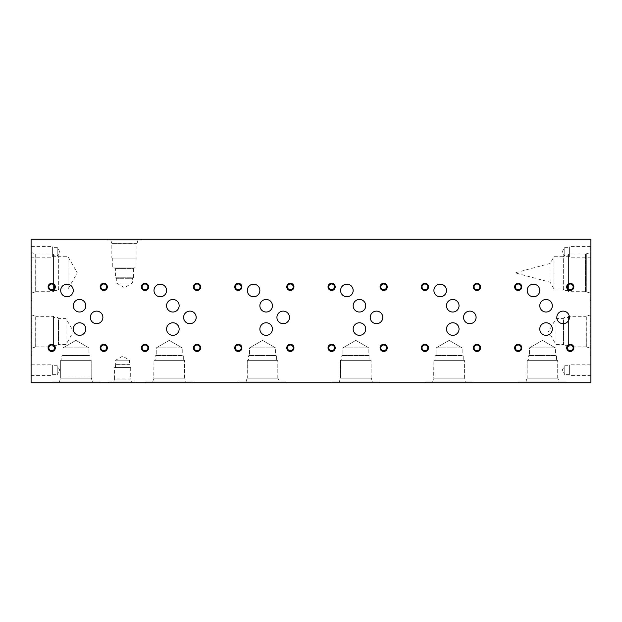 <?xml version="1.0" encoding="UTF-8"?>
<svg xmlns="http://www.w3.org/2000/svg" width="622" height="622" viewBox="0 0 622 622"><rect width="100%" height="100%" fill="white"/><g stroke="black" fill="none" stroke-linecap="round" stroke-linejoin="round"><path stroke-width="0.47" stroke-dasharray="3.11 2.33" d="M571.548 382.771L573.764 382.771L571.548 382.724M569.666 382.771L575.684 382.771L569.666 382.724M31.1 382.771L590.9 382.771L590.9 239.229L31.1 239.229L31.1 382.771M477.331 382.771L482.384 382.771L477.331 382.724M480.666 382.771L477.144 382.724L480.666 382.771M290.731 382.771L295.784 382.771L290.731 382.724M294.066 382.771L290.544 382.724L294.066 382.771M183.731 382.771L188.769 382.724L183.731 382.724M173.546 382.771L176.842 382.771L173.546 382.724M160.748 382.771L156.068 382.724L160.748 382.771M151.714 382.771L155.554 382.771L151.714 382.724M149.677 382.771L146.481 382.771L149.677 382.771M162 382.771L167.808 382.724L162 382.724M170.257 382.771L166.354 382.724L170.257 382.771M179.641 382.771L177.651 382.771L179.641 382.724M187.828 382.771L185.838 382.771L187.828 382.724M197.431 382.771L202.484 382.771L197.431 382.724M200.766 382.771L197.244 382.724L200.766 382.771M99.699 382.771L52.186 382.771L99.699 382.771L52.186 382.771L99.699 382.771L99.699 381.877L52.186 381.877L99.699 381.877L52.186 381.877L99.699 381.877L99.699 382.771M192.999 382.771L145.486 382.771L192.999 382.771L145.486 382.771L192.999 382.771L192.999 381.877L145.486 381.877L192.999 381.877L145.486 381.877L192.999 381.877L192.999 382.771M136.762 382.771L108.485 382.771L136.762 382.771L136.762 381.877L108.485 381.877L136.762 381.877M286.299 382.771L238.786 382.771L286.299 382.771L238.786 382.771L286.299 382.771L286.299 381.877L238.786 381.877L286.299 381.877L238.786 381.877L286.299 381.877L286.299 382.771M379.599 382.771L332.086 382.771L379.599 382.771L332.086 382.771L379.599 382.771L379.599 381.877L332.086 381.877L379.599 381.877L332.086 381.877L379.599 381.877L379.599 382.771M472.899 382.771L425.386 382.771L472.899 382.771L425.386 382.771L472.899 382.771L472.899 381.877L425.386 381.877L472.899 381.877L425.386 381.877L472.899 381.877L472.899 382.771M566.199 382.771L518.686 382.771L566.199 382.771L518.686 382.771L566.199 382.771L566.199 381.877L518.686 381.877L566.199 381.877L518.686 381.877L566.199 381.877L566.199 382.771M107.466 382.771L103.944 382.724L107.466 382.771M104.131 382.771L109.184 382.771L104.131 382.724M120.505 382.771L115.762 382.771L120.505 382.771M122.954 382.771L128 382.771L122.954 382.724M195.479 382.771L192.066 382.771L195.479 382.771M188.279 382.771L185.061 382.771L188.279 382.724M167.808 382.771L163.85 382.771L167.808 382.771M148.324 382.771L146.341 382.771L148.324 382.724M153.774 382.771L150.578 382.771L153.774 382.724M156.161 382.771L158.905 382.771L156.161 382.724M162.35 382.771L159.66 382.771L162.35 382.724M179.844 382.771L176.905 382.771L179.844 382.724M183.218 382.771L181.041 382.771L183.218 382.724M190.993 382.771L188.87 382.771L190.993 382.724M387.366 382.771L383.844 382.724L387.366 382.771M384.031 382.771L389.084 382.771L384.031 382.724M573.966 382.771L570.444 382.724L573.966 382.771M573.974 382.771L571.393 382.771L573.974 382.724M573.795 382.771L571.393 382.771L573.795 382.724M478.248 382.771L480.464 382.771L478.248 382.724M480.674 382.771L478.093 382.771L480.674 382.724M480.495 382.771L478.093 382.771L480.495 382.724M384.948 382.771L387.164 382.771L384.948 382.724M387.374 382.771L384.793 382.771L387.374 382.724M387.195 382.771L384.793 382.771L387.195 382.724M291.648 382.771L293.864 382.771L291.648 382.724M294.074 382.771L291.493 382.771L294.074 382.724M293.895 382.771L291.493 382.771L293.895 382.724M590.9 348.406L590.853 351.539L590.853 348.406M590.9 347.006L590.9 351.539L590.853 347.006M590.9 245.084L590.9 300.605L590.9 245.084L590.014 245.084L590.014 300.605L590.014 245.084M590.9 331.58L590.9 355.341L590.9 331.58M590.9 246.421L590.9 257.189L590.9 246.421L569.371 246.421L569.371 257.189L569.371 246.421M590.9 364.811L590.9 375.579L590.9 364.811L569.371 364.811L569.371 375.579L569.371 364.811M590.9 255.712L590.853 259.071L590.9 255.712M31.1 348.934L31.147 345.801L31.147 348.934M31.1 350.341L31.1 345.801L31.147 350.341M31.1 272.848L31.1 245.084L31.1 272.848M31.1 331.58L31.1 355.341L31.1 331.58M31.1 364.811L31.1 375.579L31.1 364.811L52.629 364.811L52.629 375.579L52.629 364.811M31.1 246.421L31.1 257.189L31.1 246.421L52.629 246.421L52.629 257.189L52.629 246.421M31.1 255.144L31.147 251.786L31.1 255.144M183.288 382.724L182.464 382.724L183.288 382.724M178.032 382.771L180.932 382.724L178.032 382.724M176.905 382.724L177.503 382.724L176.905 382.771M176.29 382.771L174.549 382.724L176.29 382.724M172.807 382.724L174.549 382.724L172.807 382.771M171.299 382.771L169.643 382.771L171.299 382.724M160.585 382.724L162.878 382.724L160.585 382.724M160.297 382.724L161.098 382.724L160.297 382.771M158.905 382.771L157.164 382.724L158.905 382.724M155.414 382.724L157.164 382.724L155.414 382.771M153.362 382.771L151.301 382.771L153.362 382.724M149.381 382.771L148.184 382.724L149.381 382.771M148.215 382.771L147.748 382.724L148.215 382.771M149.264 382.771L146.582 382.724L149.264 382.724M146.341 382.771L147.639 382.724L146.341 382.771M192.828 382.724L193.325 382.724L192.828 382.771M192.066 382.724L192.75 382.724L192.066 382.771M181.748 382.771L183.039 382.724L181.748 382.771M176.601 382.771L175.404 382.724L176.601 382.771M175.427 382.771L174.969 382.724L175.427 382.771M174.969 382.771L173.802 382.724L174.969 382.724M173.561 382.771L174.86 382.724L173.561 382.771M152.413 382.771L154.093 382.771L152.413 382.724M146.481 382.771L147.725 382.724L146.481 382.771M162.692 382.771L164.379 382.771L162.692 382.724M188.878 382.771L187.681 382.724L188.878 382.771M187.712 382.771L187.253 382.724L187.712 382.771M187.253 382.771L186.087 382.724L187.253 382.771M185.838 382.771L187.136 382.724L185.838 382.771M123.864 382.771L126.079 382.771L123.864 382.724M116.703 382.724L119.183 382.724L116.703 382.724M198.348 382.771L200.564 382.771L198.348 382.724M200.774 382.771L198.193 382.771L200.774 382.724M200.595 382.771L198.193 382.771L200.595 382.724M105.048 382.771L107.264 382.771L105.048 382.724M107.474 382.771L104.893 382.771L107.474 382.724M107.295 382.771L104.893 382.771L107.295 382.724M518.686 382.771L518.686 381.877L518.686 382.771M558.937 381.877L525.948 381.877L558.937 381.877L525.948 381.877L526.943 378.184L557.942 378.184L526.943 378.184L557.942 378.176L526.943 378.176L557.701 377.935L527.184 377.935L557.701 377.935L527.184 377.935L527.184 360.348L557.701 360.348L527.184 360.348L557.701 360.348L527.184 360.348L526.943 378.176L557.942 378.184L526.943 378.176L557.942 378.176L526.943 378.176L525.948 381.877L558.937 381.877L557.942 378.176L558.937 381.877M425.386 382.771L425.386 381.877L425.386 382.771M465.637 381.877L432.648 381.877L465.637 381.877L432.648 381.877L433.643 378.184L464.642 378.184L433.643 378.184L464.642 378.176L433.643 378.176L464.401 377.935L433.884 377.935L464.401 377.935L433.884 377.935L433.884 360.348L464.401 360.348L433.884 360.348L464.401 360.348L433.884 360.348L433.643 378.176L464.642 378.184L433.643 378.176L464.642 378.176L433.643 378.176L432.648 381.877L465.637 381.877L464.642 378.176L465.637 381.877M107.357 239.229L141.443 239.229L107.357 239.229L107.357 240.123L141.443 240.123L107.357 240.123M137.96 240.123L110.84 240.123L137.96 240.123L137.135 243.202L111.665 243.202L137.135 243.202L111.665 243.21L137.135 243.21L111.836 243.381L136.964 243.381L136.964 258.068L111.836 258.068L136.964 258.068M110.84 240.123L111.836 243.381L111.836 258.068M136.055 258.068L112.745 258.068L136.055 258.068L136.055 267.032L112.745 267.032L136.055 267.032L133.388 268.572L115.412 268.572L133.388 268.572L133.388 277.785L115.412 277.785L133.388 277.785L132.478 278.306L116.322 278.306L132.478 278.306L132.478 282.971L116.322 282.971L132.478 282.971L124.4 287.636L116.322 282.971L116.322 278.306L115.412 277.785L115.412 268.572L112.745 267.032L112.745 258.068M332.086 382.771L332.086 381.877L332.086 382.771M372.337 381.877L339.348 381.877L372.337 381.877L339.348 381.877L340.343 378.184L371.342 378.184L340.343 378.184L371.342 378.176L340.343 378.176L371.101 377.935L340.584 377.935L371.101 377.935L340.584 377.935L340.584 360.348L371.101 360.348L340.584 360.348L371.101 360.348L340.584 360.348L340.343 378.176L371.342 378.184L340.343 378.176L371.342 378.176L340.343 378.176L339.348 381.877L372.337 381.877L371.342 378.176L372.337 381.877M238.786 382.771L238.786 381.877L238.786 382.771M279.037 381.877L246.048 381.877L279.037 381.877L246.048 381.877L247.043 378.184L278.042 378.184L247.043 378.184L278.042 378.176L247.043 378.176L277.801 377.935L247.284 377.935L277.801 377.935L247.284 377.935L247.284 360.348L277.801 360.348L247.284 360.348L277.801 360.348L247.284 360.348L247.043 378.176L278.042 378.184L247.043 378.176L278.042 378.176L247.043 378.176L246.048 381.877L279.037 381.877L278.042 378.176L279.037 381.877M569.371 374.677L564.776 374.677L564.776 365.72L564.776 374.677L562.195 370.199L564.776 365.72L569.371 365.72L569.371 374.677L569.371 365.72M590.9 375.579L569.371 375.579M569.371 256.28L564.776 256.28L564.776 247.323L564.776 256.28L562.195 251.801L564.776 247.323L569.371 247.323L569.371 256.28L569.371 247.323M590.9 257.189L569.371 257.189M556.021 344.588L556.021 318.581L556.021 344.588L548.518 331.58L556.021 318.581L563.532 318.581L563.532 344.588L556.021 344.588M568.477 345.661L564.014 345.661L563.532 344.588L563.532 318.581L564.014 317.5L564.014 345.661L564.014 317.5L568.477 317.5L568.477 345.661L568.477 317.5M568.477 316.326L568.477 346.843L568.477 316.326L586.064 316.326L586.064 346.843L568.477 346.843M590.014 348.079L586.064 346.843L586.064 316.326L586.313 347.084L586.305 316.085L590.014 315.09L590.014 355.341L590.014 315.09M554 288.997L554 256.699L554 288.997L550.089 282.217L550.089 263.471L550.089 282.217L515.109 272.848L550.089 263.471L554 256.699L563.322 256.699L563.322 288.997L554 288.997M568.477 290.521L563.998 290.521L563.322 288.997L563.322 256.699L563.998 255.175L563.998 290.521L563.998 255.175L568.477 255.175L568.477 290.521L568.477 255.175M568.477 254.001L568.477 291.695L568.477 254.001L585.45 254.001L585.45 291.695L568.477 291.695M585.45 291.695L585.45 254.001L586.289 253.776L586.289 291.92L585.45 291.695M586.289 291.92L586.305 253.768L586.289 291.92M586.305 291.92L586.305 253.768L589.998 252.781L590.014 292.915L586.305 291.92M590.014 292.915L590.014 252.781M590.9 300.605L590.014 300.605M52.629 256.28L57.224 256.28L57.224 247.323L57.224 256.28L59.813 251.801L57.224 247.323L52.629 247.323L52.629 256.28L52.629 247.323M31.1 257.189L52.629 257.189M52.629 374.677L57.224 374.677L57.224 365.72L57.224 374.677L59.813 370.199L57.224 365.72L52.629 365.72L52.629 374.677L52.629 365.72M31.1 375.579L52.629 375.579M65.986 344.588L65.986 318.581L65.986 344.588L73.497 331.58L65.986 318.581L58.476 318.581L58.476 344.588L65.986 344.588M53.523 345.661L58.001 345.661L58.476 344.588L58.476 318.581L58.001 317.5L58.001 345.661L58.001 317.5L53.523 317.5L53.523 345.661L53.523 317.5M53.523 316.334L53.523 346.835L53.523 316.334L35.944 316.334L35.944 346.835L53.523 346.835M31.986 348.079L35.944 346.835L35.944 316.334L35.687 347.084L35.695 316.085L31.986 315.09L31.986 355.341L31.986 315.09M68 288.997L68 256.699L68 288.997L77.322 272.848L68 256.699L58.678 256.699L58.678 288.997L68 288.997M53.523 290.521L58.001 290.521L58.678 288.997L58.678 256.699L58.001 255.175L58.001 290.521L58.001 255.175L53.523 255.175L53.523 290.521L53.523 255.175M53.523 254.009L53.523 291.687L53.523 254.009L35.928 254.009L35.928 291.687L53.523 291.687M31.986 292.915L35.928 291.687L35.928 254.009L35.687 291.92L35.695 253.768L31.986 252.781L31.986 300.605L31.986 252.781M115.676 360.2L129.57 360.2L115.676 360.2L122.62 356.196L129.57 360.2L129.57 364.212L115.676 364.212L115.676 360.2M115.327 367.524L115.676 364.212L129.57 364.212L115.327 364.368L129.912 364.368L129.912 367.524L115.327 367.524L129.912 367.524M130.69 367.524L114.557 367.524L130.69 367.524L130.69 378.891L114.557 378.891L114.557 367.524M113.81 381.877L114.557 378.891L130.69 378.891L114.409 379.047L130.83 379.039L131.436 381.877L113.81 381.877L131.436 381.877M108.485 382.771L108.485 381.877M145.486 382.771L145.486 381.877L145.486 382.771M185.737 381.877L152.748 381.877L185.737 381.877L152.748 381.877L153.743 378.184L184.742 378.184L153.743 378.184L184.742 378.176L153.743 378.176L184.501 377.935L153.984 377.935L184.501 377.935L153.984 377.935L153.984 360.348L184.501 360.348L153.984 360.348L184.501 360.348L153.984 360.348L153.743 378.176L184.742 378.184L153.743 378.176L184.742 378.176L153.743 378.176L152.748 381.877L185.737 381.877L184.742 378.176L185.737 381.877M529.439 347.892L555.446 347.892L529.439 347.892L542.438 340.382L555.446 347.892L529.439 347.892L555.446 347.892L555.446 355.403L529.439 355.403L529.439 347.892L542.438 340.382L555.446 347.892L555.446 355.403L529.439 355.403L555.446 355.403L556.519 355.877L528.358 355.877L556.519 355.877L528.358 355.877L529.439 355.403L529.439 347.892M436.139 347.892L462.146 347.892L436.139 347.892L449.138 340.382L462.146 347.892L436.139 347.892L462.146 347.892L462.146 355.403L436.139 355.403L436.139 347.892L449.138 340.382L462.146 347.892L462.146 355.403L436.139 355.403L462.146 355.403L463.219 355.877L435.058 355.877L463.219 355.877L435.058 355.877L436.139 355.403L436.139 347.892M342.839 347.892L368.846 347.892L342.839 347.892L355.838 340.382L368.846 347.892L342.839 347.892L368.846 347.892L368.846 355.403L342.839 355.403L342.839 347.892L355.838 340.382L368.846 347.892L368.846 355.403L342.839 355.403L368.846 355.403L369.919 355.877L341.758 355.877L369.919 355.877L341.758 355.877L342.839 355.403L342.839 347.892M249.539 347.892L275.546 347.892L249.539 347.892L262.538 340.382L275.546 347.892L249.539 347.892L275.546 347.892L275.546 355.403L249.539 355.403L249.539 347.892L262.538 340.382L275.546 347.892L275.546 355.403L249.539 355.403L275.546 355.403L276.619 355.877L248.458 355.877L276.619 355.877L248.458 355.877L249.539 355.403L249.539 347.892M156.239 347.892L182.246 347.892L156.239 347.892L169.238 340.382L182.246 347.892L156.239 347.892L182.246 347.892L182.246 355.403L156.239 355.403L156.239 347.892L169.238 340.382L182.246 347.892L182.246 355.403L156.239 355.403L182.246 355.403L183.319 355.877L155.158 355.877L183.319 355.877L155.158 355.877L156.239 355.403L156.239 347.892M62.939 347.892L88.946 347.892L62.939 347.892L75.938 340.382L88.946 347.892L62.939 347.885L88.946 347.885L88.946 355.403L62.939 355.403L62.939 347.892L75.938 340.374L88.946 347.885L88.946 355.387L62.939 355.387L88.946 355.403L90.019 355.877L61.858 355.877L90.019 355.877L61.858 355.87L62.939 355.403L62.939 347.885M156.239 355.403L182.246 355.403L183.319 355.877L183.319 360.348L155.158 360.348L183.319 360.348L155.158 360.348L155.158 355.877L183.319 355.877L183.319 360.348L155.158 360.348L155.158 355.877L156.239 355.403M249.539 355.403L275.546 355.403L276.619 355.877L276.619 360.348L248.458 360.348L276.619 360.348L248.458 360.348L248.458 355.877L276.619 355.877L276.619 360.348L248.458 360.348L248.458 355.877L249.539 355.403M342.839 355.403L368.846 355.403L369.919 355.877L369.919 360.348L341.758 360.348L369.919 360.348L341.758 360.348L341.758 355.877L369.919 355.877L369.919 360.348L341.758 360.348L341.758 355.877L342.839 355.403M436.139 355.403L462.146 355.403L463.219 355.877L463.219 360.348L435.058 360.348L463.219 360.348L435.058 360.348L435.058 355.877L463.219 355.877L463.219 360.348L435.058 360.348L435.058 355.877L436.139 355.403M529.439 355.403L555.446 355.403L556.519 355.877L556.519 360.348L528.358 360.348L556.519 360.348L528.358 360.348L528.358 355.877L556.519 355.877L556.519 360.348L528.358 360.348L528.358 355.877L529.439 355.403M91.201 360.348L60.684 360.348L91.201 360.348L60.692 360.348L91.193 360.348L91.201 377.935L60.684 377.935L60.684 360.348L60.692 377.927L91.442 378.176L60.443 378.184L91.442 378.176L60.443 378.184L91.442 378.176L92.437 381.877L59.448 381.877L92.437 381.877L59.448 381.877L60.443 378.184L59.448 381.877L92.437 381.877L91.193 377.927L91.193 360.348M61.858 360.348L90.019 360.348L61.858 360.348L61.858 355.877L90.019 355.87L90.019 360.348L61.858 360.348L90.019 360.348L90.019 355.87L88.946 355.387L62.939 355.387L61.858 355.87L61.858 360.348M52.186 382.771L52.186 381.877L52.186 382.771M73.264 305.744A6.282 6.282 0 0 0 79.546 312.019A6.282 6.282 0 0 0 85.82 305.744A6.282 6.282 0 0 0 79.546 299.462A6.282 6.282 0 0 0 73.264 305.744M73.272 329.061A6.282 6.282 0 0 0 79.554 335.344A6.282 6.282 0 0 0 85.828 329.061A6.282 6.282 0 0 0 79.554 322.787A6.282 6.282 0 0 0 73.272 329.061M539.772 305.744A6.29 6.29 0 0 0 546.062 312.034A6.29 6.29 0 0 0 552.344 305.744A6.29 6.29 0 0 0 546.062 299.462A6.29 6.29 0 0 0 539.772 305.744M556.822 317.399A6.29 6.29 0 0 0 563.112 323.689A6.29 6.29 0 0 0 569.394 317.399A6.29 6.29 0 0 0 563.112 311.117A6.29 6.29 0 0 0 556.822 317.399M446.472 305.744A6.29 6.29 0 0 0 452.762 312.034A6.29 6.29 0 0 0 459.044 305.744A6.29 6.29 0 0 0 452.762 299.462A6.29 6.29 0 0 0 446.472 305.744M463.522 317.399A6.29 6.29 0 0 0 469.812 323.689A6.29 6.29 0 0 0 476.094 317.399A6.29 6.29 0 0 0 469.812 311.117A6.29 6.29 0 0 0 463.522 317.399M353.172 305.744A6.29 6.29 0 0 0 359.462 312.034A6.29 6.29 0 0 0 365.744 305.744A6.29 6.29 0 0 0 359.462 299.462A6.29 6.29 0 0 0 353.172 305.744M370.222 317.399A6.29 6.29 0 0 0 376.512 323.689A6.29 6.29 0 0 0 382.794 317.399A6.29 6.29 0 0 0 376.512 311.117A6.29 6.29 0 0 0 370.222 317.399M259.872 305.744A6.29 6.29 0 0 0 266.162 312.034A6.29 6.29 0 0 0 272.444 305.744A6.29 6.29 0 0 0 266.162 299.462A6.29 6.29 0 0 0 259.872 305.744M276.922 317.399A6.29 6.29 0 0 0 283.212 323.689A6.29 6.29 0 0 0 289.494 317.399A6.29 6.29 0 0 0 283.212 311.117A6.29 6.29 0 0 0 276.922 317.399M166.572 305.744A6.29 6.29 0 0 0 172.862 312.034A6.29 6.29 0 0 0 179.144 305.744A6.29 6.29 0 0 0 172.862 299.462A6.29 6.29 0 0 0 166.572 305.744M183.622 317.399A6.29 6.29 0 0 0 189.912 323.689A6.29 6.29 0 0 0 196.194 317.399A6.29 6.29 0 0 0 189.912 311.117A6.29 6.29 0 0 0 183.622 317.399M90.322 317.399A6.29 6.29 0 0 0 96.612 323.689A6.29 6.29 0 0 0 102.894 317.399A6.29 6.29 0 0 0 96.612 311.117A6.29 6.29 0 0 0 90.322 317.399M60.699 290.474A6.29 6.29 0 0 0 66.982 296.764A6.29 6.29 0 0 0 73.272 290.474A6.29 6.29 0 0 0 66.982 284.184A6.29 6.29 0 0 0 60.699 290.474M153.999 290.474A6.29 6.29 0 0 0 160.282 296.764A6.29 6.29 0 0 0 166.572 290.474A6.29 6.29 0 0 0 160.282 284.184A6.29 6.29 0 0 0 153.999 290.474M166.572 329.054A6.29 6.29 0 0 0 172.862 335.344A6.29 6.29 0 0 0 179.144 329.054A6.29 6.29 0 0 0 172.862 322.771A6.29 6.29 0 0 0 166.572 329.054M247.299 290.474A6.29 6.29 0 0 0 253.582 296.764A6.29 6.29 0 0 0 259.872 290.474A6.29 6.29 0 0 0 253.582 284.184A6.29 6.29 0 0 0 247.299 290.474M259.872 329.054A6.29 6.29 0 0 0 266.162 335.344A6.29 6.29 0 0 0 272.444 329.054A6.29 6.29 0 0 0 266.162 322.771A6.29 6.29 0 0 0 259.872 329.054M340.599 290.474A6.29 6.29 0 0 0 346.882 296.764A6.29 6.29 0 0 0 353.172 290.474A6.29 6.29 0 0 0 346.882 284.184A6.29 6.29 0 0 0 340.599 290.474M353.172 329.054A6.29 6.29 0 0 0 359.462 335.344A6.29 6.29 0 0 0 365.744 329.054A6.29 6.29 0 0 0 359.462 322.771A6.29 6.29 0 0 0 353.172 329.054M433.899 290.474A6.29 6.29 0 0 0 440.182 296.764A6.29 6.29 0 0 0 446.472 290.474A6.29 6.29 0 0 0 440.182 284.184A6.29 6.29 0 0 0 433.899 290.474M446.472 329.054A6.29 6.29 0 0 0 452.762 335.344A6.29 6.29 0 0 0 459.044 329.054A6.29 6.29 0 0 0 452.762 322.771A6.29 6.29 0 0 0 446.472 329.054M527.199 290.474A6.29 6.29 0 0 0 533.482 296.764A6.29 6.29 0 0 0 539.772 290.474A6.29 6.29 0 0 0 533.482 284.184A6.29 6.29 0 0 0 527.199 290.474M539.772 329.054A6.29 6.29 0 0 0 546.062 335.344A6.29 6.29 0 0 0 552.344 329.054A6.29 6.29 0 0 0 546.062 322.771A6.29 6.29 0 0 0 539.772 329.054M567.373 347.892A2.885 2.885 0 0 0 570.257 350.777A2.885 2.885 0 0 0 573.142 347.892A2.885 2.885 0 0 0 570.257 345.008A2.885 2.885 0 0 0 567.373 347.892M573.849 347.892A3.592 3.592 0 0 0 570.257 344.3A3.592 3.592 0 0 0 566.673 347.892A3.592 3.592 0 0 0 570.257 351.477A3.592 3.592 0 0 0 573.849 347.892M515.327 286.882A2.885 2.885 0 0 0 518.212 289.774A2.885 2.885 0 0 0 521.096 286.882A2.885 2.885 0 0 0 518.212 283.997A2.885 2.885 0 0 0 515.327 286.882M521.804 286.882A3.592 3.592 0 0 0 518.212 283.298A3.592 3.592 0 0 0 514.627 286.882A3.592 3.592 0 0 0 518.212 290.474A3.592 3.592 0 0 0 521.804 286.882M474.073 347.892A2.885 2.885 0 0 0 476.957 350.777A2.885 2.885 0 0 0 479.842 347.892A2.885 2.885 0 0 0 476.957 345.008A2.885 2.885 0 0 0 474.073 347.892M480.549 347.892A3.592 3.592 0 0 0 476.957 344.3A3.592 3.592 0 0 0 473.373 347.892A3.592 3.592 0 0 0 476.957 351.477A3.592 3.592 0 0 0 480.549 347.892M422.027 286.882A2.885 2.885 0 0 0 424.912 289.774A2.885 2.885 0 0 0 427.796 286.882A2.885 2.885 0 0 0 424.912 283.997A2.885 2.885 0 0 0 422.027 286.882M428.504 286.882A3.592 3.592 0 0 0 424.912 283.298A3.592 3.592 0 0 0 421.327 286.882A3.592 3.592 0 0 0 424.912 290.474A3.592 3.592 0 0 0 428.504 286.882M380.773 347.892A2.885 2.885 0 0 0 383.657 350.777A2.885 2.885 0 0 0 386.542 347.892A2.885 2.885 0 0 0 383.657 345.008A2.885 2.885 0 0 0 380.773 347.892M387.249 347.892A3.592 3.592 0 0 0 383.657 344.3A3.592 3.592 0 0 0 380.073 347.892A3.592 3.592 0 0 0 383.657 351.477A3.592 3.592 0 0 0 387.249 347.892M328.727 286.882A2.885 2.885 0 0 0 331.612 289.774A2.885 2.885 0 0 0 334.496 286.882A2.885 2.885 0 0 0 331.612 283.997A2.885 2.885 0 0 0 328.727 286.882M335.204 286.882A3.592 3.592 0 0 0 331.612 283.298A3.592 3.592 0 0 0 328.027 286.882A3.592 3.592 0 0 0 331.612 290.474A3.592 3.592 0 0 0 335.204 286.882M287.473 347.892A2.885 2.885 0 0 0 290.357 350.777A2.885 2.885 0 0 0 293.242 347.892A2.885 2.885 0 0 0 290.357 345.008A2.885 2.885 0 0 0 287.473 347.892M293.949 347.892A3.592 3.592 0 0 0 290.357 344.3A3.592 3.592 0 0 0 286.773 347.892A3.592 3.592 0 0 0 290.357 351.477A3.592 3.592 0 0 0 293.949 347.892M235.427 286.882A2.885 2.885 0 0 0 238.312 289.774A2.885 2.885 0 0 0 241.196 286.882A2.885 2.885 0 0 0 238.312 283.997A2.885 2.885 0 0 0 235.427 286.882M241.904 286.882A3.592 3.592 0 0 0 238.312 283.298A3.592 3.592 0 0 0 234.727 286.882A3.592 3.592 0 0 0 238.312 290.474A3.592 3.592 0 0 0 241.904 286.882M194.173 347.892A2.885 2.885 0 0 0 197.057 350.777A2.885 2.885 0 0 0 199.942 347.892A2.885 2.885 0 0 0 197.057 345.008A2.885 2.885 0 0 0 194.173 347.892M200.649 347.892A3.592 3.592 0 0 0 197.057 344.3A3.592 3.592 0 0 0 193.473 347.892A3.592 3.592 0 0 0 197.057 351.477A3.592 3.592 0 0 0 200.649 347.892M142.127 286.882A2.885 2.885 0 0 0 145.012 289.774A2.885 2.885 0 0 0 147.896 286.882A2.885 2.885 0 0 0 145.012 283.997A2.885 2.885 0 0 0 142.127 286.882M148.604 286.882A3.592 3.592 0 0 0 145.012 283.298A3.592 3.592 0 0 0 141.427 286.882A3.592 3.592 0 0 0 145.012 290.474A3.592 3.592 0 0 0 148.604 286.882M100.873 347.877A2.885 2.885 0 0 0 103.757 350.761A2.885 2.885 0 0 0 106.642 347.877A2.885 2.885 0 0 0 103.757 344.992A2.885 2.885 0 0 0 100.873 347.877M107.349 347.877A3.592 3.592 0 0 0 103.757 344.285A3.592 3.592 0 0 0 100.173 347.877A3.592 3.592 0 0 0 103.757 351.461A3.592 3.592 0 0 0 107.349 347.877M48.827 286.882A2.885 2.885 0 0 0 51.712 289.774A2.885 2.885 0 0 0 54.596 286.882A2.885 2.885 0 0 0 51.712 283.997A2.885 2.885 0 0 0 48.827 286.882M55.304 286.882A3.592 3.592 0 0 0 51.712 283.298A3.592 3.592 0 0 0 48.127 286.882A3.592 3.592 0 0 0 51.712 290.474A3.592 3.592 0 0 0 55.304 286.882M100.873 286.882A2.885 2.885 0 0 0 103.757 289.774A2.885 2.885 0 0 0 106.642 286.882A2.885 2.885 0 0 0 103.757 283.997A2.885 2.885 0 0 0 100.873 286.882M107.349 286.882A3.592 3.592 0 0 0 103.757 283.298A3.592 3.592 0 0 0 100.173 286.882A3.592 3.592 0 0 0 103.757 290.474A3.592 3.592 0 0 0 107.349 286.882M48.827 347.892A2.885 2.885 0 0 0 51.712 350.777A2.885 2.885 0 0 0 54.596 347.892A2.885 2.885 0 0 0 51.712 345.008A2.885 2.885 0 0 0 48.827 347.892M55.304 347.892A3.592 3.592 0 0 0 51.712 344.3A3.592 3.592 0 0 0 48.127 347.892A3.592 3.592 0 0 0 51.712 351.477A3.592 3.592 0 0 0 55.304 347.892M194.173 286.882A2.885 2.885 0 0 0 197.057 289.774A2.885 2.885 0 0 0 199.942 286.882A2.885 2.885 0 0 0 197.057 283.997A2.885 2.885 0 0 0 194.173 286.882M200.649 286.882A3.592 3.592 0 0 0 197.057 283.298A3.592 3.592 0 0 0 193.473 286.882A3.592 3.592 0 0 0 197.057 290.474A3.592 3.592 0 0 0 200.649 286.882M142.127 347.892A2.885 2.885 0 0 0 145.012 350.777A2.885 2.885 0 0 0 147.896 347.892A2.885 2.885 0 0 0 145.012 345.008A2.885 2.885 0 0 0 142.127 347.892M148.604 347.892A3.592 3.592 0 0 0 145.012 344.3A3.592 3.592 0 0 0 141.427 347.892A3.592 3.592 0 0 0 145.012 351.477A3.592 3.592 0 0 0 148.604 347.892M287.473 286.882A2.885 2.885 0 0 0 290.357 289.774A2.885 2.885 0 0 0 293.242 286.882A2.885 2.885 0 0 0 290.357 283.997A2.885 2.885 0 0 0 287.473 286.882M293.949 286.882A3.592 3.592 0 0 0 290.357 283.298A3.592 3.592 0 0 0 286.773 286.882A3.592 3.592 0 0 0 290.357 290.474A3.592 3.592 0 0 0 293.949 286.882M235.427 347.892A2.885 2.885 0 0 0 238.312 350.777A2.885 2.885 0 0 0 241.196 347.892A2.885 2.885 0 0 0 238.312 345.008A2.885 2.885 0 0 0 235.427 347.892M241.904 347.892A3.592 3.592 0 0 0 238.312 344.3A3.592 3.592 0 0 0 234.727 347.892A3.592 3.592 0 0 0 238.312 351.477A3.592 3.592 0 0 0 241.904 347.892M380.773 286.882A2.885 2.885 0 0 0 383.657 289.774A2.885 2.885 0 0 0 386.542 286.882A2.885 2.885 0 0 0 383.657 283.997A2.885 2.885 0 0 0 380.773 286.882M387.249 286.882A3.592 3.592 0 0 0 383.657 283.298A3.592 3.592 0 0 0 380.073 286.882A3.592 3.592 0 0 0 383.657 290.474A3.592 3.592 0 0 0 387.249 286.882M328.727 347.892A2.885 2.885 0 0 0 331.612 350.777A2.885 2.885 0 0 0 334.496 347.892A2.885 2.885 0 0 0 331.612 345.008A2.885 2.885 0 0 0 328.727 347.892M335.204 347.892A3.592 3.592 0 0 0 331.612 344.3A3.592 3.592 0 0 0 328.027 347.892A3.592 3.592 0 0 0 331.612 351.477A3.592 3.592 0 0 0 335.204 347.892M474.073 286.882A2.885 2.885 0 0 0 476.957 289.774A2.885 2.885 0 0 0 479.842 286.882A2.885 2.885 0 0 0 476.957 283.997A2.885 2.885 0 0 0 474.073 286.882M480.549 286.882A3.592 3.592 0 0 0 476.957 283.298A3.592 3.592 0 0 0 473.373 286.882A3.592 3.592 0 0 0 476.957 290.474A3.592 3.592 0 0 0 480.549 286.882M422.027 347.892A2.885 2.885 0 0 0 424.912 350.777A2.885 2.885 0 0 0 427.796 347.892A2.885 2.885 0 0 0 424.912 345.008A2.885 2.885 0 0 0 422.027 347.892M428.504 347.892A3.592 3.592 0 0 0 424.912 344.3A3.592 3.592 0 0 0 421.327 347.892A3.592 3.592 0 0 0 424.912 351.477A3.592 3.592 0 0 0 428.504 347.892M567.373 286.882A2.885 2.885 0 0 0 570.257 289.774A2.885 2.885 0 0 0 573.142 286.882A2.885 2.885 0 0 0 570.257 283.997A2.885 2.885 0 0 0 567.373 286.882M573.849 286.882A3.592 3.592 0 0 0 570.257 283.298A3.592 3.592 0 0 0 566.673 286.882A3.592 3.592 0 0 0 570.257 290.474A3.592 3.592 0 0 0 573.849 286.882M515.327 347.892A2.885 2.885 0 0 0 518.212 350.777A2.885 2.885 0 0 0 521.096 347.892A2.885 2.885 0 0 0 518.212 345.008A2.885 2.885 0 0 0 515.327 347.892M521.804 347.892A3.592 3.592 0 0 0 518.212 344.3A3.592 3.592 0 0 0 514.627 347.892A3.592 3.592 0 0 0 518.212 351.477A3.592 3.592 0 0 0 521.804 347.892M557.701 377.935L557.701 360.348L557.701 377.935M464.401 377.935L464.401 360.348L464.401 377.935M141.443 239.229L141.443 240.123M371.101 377.935L371.101 360.348L371.101 377.935M277.801 377.935L277.801 360.348L277.801 377.935M590.9 307.828L590.014 307.828M590.9 355.341L590.014 355.341M31.1 355.341L31.986 355.341M31.1 307.828L31.986 307.828M31.1 300.605L31.986 300.605M31.1 245.084L31.986 245.084M184.501 377.935L184.501 360.348L184.501 377.935"/><path stroke-width="0.93" d="M31.1 382.771L590.9 382.771L590.9 239.229L31.1 239.229L31.1 382.771M73.264 305.744A6.282 6.282 0 0 1 79.546 299.462A6.282 6.282 0 0 1 85.82 305.744A6.282 6.282 0 0 1 79.546 312.019A6.282 6.282 0 0 1 73.264 305.744M73.272 329.061A6.282 6.282 0 0 1 79.554 322.787A6.282 6.282 0 0 1 85.828 329.061A6.282 6.282 0 0 1 79.554 335.344A6.282 6.282 0 0 1 73.272 329.061M539.772 305.744A6.29 6.29 0 0 1 546.062 299.462A6.29 6.29 0 0 1 552.344 305.744A6.29 6.29 0 0 1 546.062 312.034A6.29 6.29 0 0 1 539.772 305.744M556.822 317.399A6.29 6.29 0 0 1 563.112 311.117A6.29 6.29 0 0 1 569.394 317.399A6.29 6.29 0 0 1 563.112 323.689A6.29 6.29 0 0 1 556.822 317.399M446.472 305.744A6.29 6.29 0 0 1 452.762 299.462A6.29 6.29 0 0 1 459.044 305.744A6.29 6.29 0 0 1 452.762 312.034A6.29 6.29 0 0 1 446.472 305.744M463.522 317.399A6.29 6.29 0 0 1 469.812 311.117A6.29 6.29 0 0 1 476.094 317.399A6.29 6.29 0 0 1 469.812 323.689A6.29 6.29 0 0 1 463.522 317.399M353.172 305.744A6.29 6.29 0 0 1 359.462 299.462A6.29 6.29 0 0 1 365.744 305.744A6.29 6.29 0 0 1 359.462 312.034A6.29 6.29 0 0 1 353.172 305.744M370.222 317.399A6.29 6.29 0 0 1 376.512 311.117A6.29 6.29 0 0 1 382.794 317.399A6.29 6.29 0 0 1 376.512 323.689A6.29 6.29 0 0 1 370.222 317.399M259.872 305.744A6.29 6.29 0 0 1 266.162 299.462A6.29 6.29 0 0 1 272.444 305.744A6.29 6.29 0 0 1 266.162 312.034A6.29 6.29 0 0 1 259.872 305.744M276.922 317.399A6.29 6.29 0 0 1 283.212 311.117A6.29 6.29 0 0 1 289.494 317.399A6.29 6.29 0 0 1 283.212 323.689A6.29 6.29 0 0 1 276.922 317.399M166.572 305.744A6.29 6.29 0 0 1 172.862 299.462A6.29 6.29 0 0 1 179.144 305.744A6.29 6.29 0 0 1 172.862 312.034A6.29 6.29 0 0 1 166.572 305.744M183.622 317.399A6.29 6.29 0 0 1 189.912 311.117A6.29 6.29 0 0 1 196.194 317.399A6.29 6.29 0 0 1 189.912 323.689A6.29 6.29 0 0 1 183.622 317.399M90.322 317.399A6.29 6.29 0 0 1 96.612 311.117A6.29 6.29 0 0 1 102.894 317.399A6.29 6.29 0 0 1 96.612 323.689A6.29 6.29 0 0 1 90.322 317.399M60.699 290.474A6.29 6.29 0 0 1 66.982 284.184A6.29 6.29 0 0 1 73.272 290.474A6.29 6.29 0 0 1 66.982 296.764A6.29 6.29 0 0 1 60.699 290.474M153.999 290.474A6.29 6.29 0 0 1 160.282 284.184A6.29 6.29 0 0 1 166.572 290.474A6.29 6.29 0 0 1 160.282 296.764A6.29 6.29 0 0 1 153.999 290.474M166.572 329.054A6.29 6.29 0 0 1 172.862 322.771A6.29 6.29 0 0 1 179.144 329.054A6.29 6.29 0 0 1 172.862 335.344A6.29 6.29 0 0 1 166.572 329.054M247.299 290.474A6.29 6.29 0 0 1 253.582 284.184A6.29 6.29 0 0 1 259.872 290.474A6.29 6.29 0 0 1 253.582 296.764A6.29 6.29 0 0 1 247.299 290.474M259.872 329.054A6.29 6.29 0 0 1 266.162 322.771A6.29 6.29 0 0 1 272.444 329.054A6.29 6.29 0 0 1 266.162 335.344A6.29 6.29 0 0 1 259.872 329.054M340.599 290.474A6.29 6.29 0 0 1 346.882 284.184A6.29 6.29 0 0 1 353.172 290.474A6.29 6.29 0 0 1 346.882 296.764A6.29 6.29 0 0 1 340.599 290.474M353.172 329.054A6.29 6.29 0 0 1 359.462 322.771A6.29 6.29 0 0 1 365.744 329.054A6.29 6.29 0 0 1 359.462 335.344A6.29 6.29 0 0 1 353.172 329.054M433.899 290.474A6.29 6.29 0 0 1 440.182 284.184A6.29 6.29 0 0 1 446.472 290.474A6.29 6.29 0 0 1 440.182 296.764A6.29 6.29 0 0 1 433.899 290.474M446.472 329.054A6.29 6.29 0 0 1 452.762 322.771A6.29 6.29 0 0 1 459.044 329.054A6.29 6.29 0 0 1 452.762 335.344A6.29 6.29 0 0 1 446.472 329.054M527.199 290.474A6.29 6.29 0 0 1 533.482 284.184A6.29 6.29 0 0 1 539.772 290.474A6.29 6.29 0 0 1 533.482 296.764A6.29 6.29 0 0 1 527.199 290.474M539.772 329.054A6.29 6.29 0 0 1 546.062 322.771A6.29 6.29 0 0 1 552.344 329.054A6.29 6.29 0 0 1 546.062 335.344A6.29 6.29 0 0 1 539.772 329.054M567.373 347.892A2.885 2.885 0 0 0 571.704 350.388A2.885 2.885 0 0 0 571.704 345.389A2.885 2.885 0 0 0 567.373 347.892M566.673 347.892A3.592 3.592 0 0 1 570.257 344.3A3.592 3.592 0 0 1 573.849 347.892A3.592 3.592 0 0 1 570.257 351.477A3.592 3.592 0 0 1 566.673 347.892M515.327 286.882A2.885 2.885 0 0 0 519.658 289.385A2.885 2.885 0 0 0 519.658 284.386A2.885 2.885 0 0 0 515.327 286.882M514.627 286.882A3.592 3.592 0 0 1 518.212 283.298A3.592 3.592 0 0 1 521.804 286.882A3.592 3.592 0 0 1 518.212 290.474A3.592 3.592 0 0 1 514.627 286.882M474.073 347.892A2.885 2.885 0 0 0 478.404 350.388A2.885 2.885 0 0 0 478.404 345.389A2.885 2.885 0 0 0 474.073 347.892M473.373 347.892A3.592 3.592 0 0 1 476.957 344.3A3.592 3.592 0 0 1 480.549 347.892A3.592 3.592 0 0 1 476.957 351.477A3.592 3.592 0 0 1 473.373 347.892M422.027 286.882A2.885 2.885 0 0 0 426.358 289.385A2.885 2.885 0 0 0 426.358 284.386A2.885 2.885 0 0 0 422.027 286.882M421.327 286.882A3.592 3.592 0 0 1 424.912 283.298A3.592 3.592 0 0 1 428.504 286.882A3.592 3.592 0 0 1 424.912 290.474A3.592 3.592 0 0 1 421.327 286.882M380.773 347.892A2.885 2.885 0 0 0 385.104 350.388A2.885 2.885 0 0 0 385.104 345.389A2.885 2.885 0 0 0 380.773 347.892M380.073 347.892A3.592 3.592 0 0 1 383.657 344.3A3.592 3.592 0 0 1 387.249 347.892A3.592 3.592 0 0 1 383.657 351.477A3.592 3.592 0 0 1 380.073 347.892M328.727 286.882A2.885 2.885 0 0 0 333.058 289.385A2.885 2.885 0 0 0 333.058 284.386A2.885 2.885 0 0 0 328.727 286.882M328.027 286.882A3.592 3.592 0 0 1 331.612 283.298A3.592 3.592 0 0 1 335.204 286.882A3.592 3.592 0 0 1 331.612 290.474A3.592 3.592 0 0 1 328.027 286.882M287.473 347.892A2.885 2.885 0 0 0 291.804 350.388A2.885 2.885 0 0 0 291.804 345.389A2.885 2.885 0 0 0 287.473 347.892M286.773 347.892A3.592 3.592 0 0 1 290.357 344.3A3.592 3.592 0 0 1 293.949 347.892A3.592 3.592 0 0 1 290.357 351.477A3.592 3.592 0 0 1 286.773 347.892M235.427 286.882A2.885 2.885 0 0 0 239.758 289.385A2.885 2.885 0 0 0 239.758 284.386A2.885 2.885 0 0 0 235.427 286.882M234.727 286.882A3.592 3.592 0 0 1 238.312 283.298A3.592 3.592 0 0 1 241.904 286.882A3.592 3.592 0 0 1 238.312 290.474A3.592 3.592 0 0 1 234.727 286.882M194.173 347.892A2.885 2.885 0 0 0 198.504 350.388A2.885 2.885 0 0 0 198.504 345.389A2.885 2.885 0 0 0 194.173 347.892M193.473 347.892A3.592 3.592 0 0 1 197.057 344.3A3.592 3.592 0 0 1 200.649 347.892A3.592 3.592 0 0 1 197.057 351.477A3.592 3.592 0 0 1 193.473 347.892M142.127 286.882A2.885 2.885 0 0 0 146.458 289.385A2.885 2.885 0 0 0 146.458 284.386A2.885 2.885 0 0 0 142.127 286.882M141.427 286.882A3.592 3.592 0 0 1 145.012 283.298A3.592 3.592 0 0 1 148.604 286.882A3.592 3.592 0 0 1 145.012 290.474A3.592 3.592 0 0 1 141.427 286.882M100.873 347.877A2.885 2.885 0 0 0 105.204 350.373A2.885 2.885 0 0 0 105.204 345.373A2.885 2.885 0 0 0 100.873 347.877M100.173 347.877A3.592 3.592 0 0 1 103.757 344.285A3.592 3.592 0 0 1 107.349 347.877A3.592 3.592 0 0 1 103.757 351.461A3.592 3.592 0 0 1 100.173 347.877M48.827 286.882A2.885 2.885 0 0 0 53.158 289.385A2.885 2.885 0 0 0 53.158 284.386A2.885 2.885 0 0 0 48.827 286.882M48.127 286.882A3.592 3.592 0 0 1 51.712 283.298A3.592 3.592 0 0 1 55.304 286.882A3.592 3.592 0 0 1 51.712 290.474A3.592 3.592 0 0 1 48.127 286.882M100.873 286.882A2.885 2.885 0 0 0 105.204 289.385A2.885 2.885 0 0 0 105.204 284.386A2.885 2.885 0 0 0 100.873 286.882M100.173 286.882A3.592 3.592 0 0 1 103.757 283.298A3.592 3.592 0 0 1 107.349 286.882A3.592 3.592 0 0 1 103.757 290.474A3.592 3.592 0 0 1 100.173 286.882M48.827 347.892A2.885 2.885 0 0 0 53.158 350.388A2.885 2.885 0 0 0 53.158 345.389A2.885 2.885 0 0 0 48.827 347.892M48.127 347.892A3.592 3.592 0 0 1 51.712 344.3A3.592 3.592 0 0 1 55.304 347.892A3.592 3.592 0 0 1 51.712 351.477A3.592 3.592 0 0 1 48.127 347.892M194.173 286.882A2.885 2.885 0 0 0 198.504 289.385A2.885 2.885 0 0 0 198.504 284.386A2.885 2.885 0 0 0 194.173 286.882M193.473 286.882A3.592 3.592 0 0 1 197.057 283.298A3.592 3.592 0 0 1 200.649 286.882A3.592 3.592 0 0 1 197.057 290.474A3.592 3.592 0 0 1 193.473 286.882M142.127 347.892A2.885 2.885 0 0 0 146.458 350.388A2.885 2.885 0 0 0 146.458 345.389A2.885 2.885 0 0 0 142.127 347.892M141.427 347.892A3.592 3.592 0 0 1 145.012 344.3A3.592 3.592 0 0 1 148.604 347.892A3.592 3.592 0 0 1 145.012 351.477A3.592 3.592 0 0 1 141.427 347.892M287.473 286.882A2.885 2.885 0 0 0 291.804 289.385A2.885 2.885 0 0 0 291.804 284.386A2.885 2.885 0 0 0 287.473 286.882M286.773 286.882A3.592 3.592 0 0 1 290.357 283.298A3.592 3.592 0 0 1 293.949 286.882A3.592 3.592 0 0 1 290.357 290.474A3.592 3.592 0 0 1 286.773 286.882M235.427 347.892A2.885 2.885 0 0 0 239.758 350.388A2.885 2.885 0 0 0 239.758 345.389A2.885 2.885 0 0 0 235.427 347.892M234.727 347.892A3.592 3.592 0 0 1 238.312 344.3A3.592 3.592 0 0 1 241.904 347.892A3.592 3.592 0 0 1 238.312 351.477A3.592 3.592 0 0 1 234.727 347.892M380.773 286.882A2.885 2.885 0 0 0 385.104 289.385A2.885 2.885 0 0 0 385.104 284.386A2.885 2.885 0 0 0 380.773 286.882M380.073 286.882A3.592 3.592 0 0 1 383.657 283.298A3.592 3.592 0 0 1 387.249 286.882A3.592 3.592 0 0 1 383.657 290.474A3.592 3.592 0 0 1 380.073 286.882M328.727 347.892A2.885 2.885 0 0 0 333.058 350.388A2.885 2.885 0 0 0 333.058 345.389A2.885 2.885 0 0 0 328.727 347.892M328.027 347.892A3.592 3.592 0 0 1 331.612 344.3A3.592 3.592 0 0 1 335.204 347.892A3.592 3.592 0 0 1 331.612 351.477A3.592 3.592 0 0 1 328.027 347.892M474.073 286.882A2.885 2.885 0 0 0 478.404 289.385A2.885 2.885 0 0 0 478.404 284.386A2.885 2.885 0 0 0 474.073 286.882M473.373 286.882A3.592 3.592 0 0 1 476.957 283.298A3.592 3.592 0 0 1 480.549 286.882A3.592 3.592 0 0 1 476.957 290.474A3.592 3.592 0 0 1 473.373 286.882M422.027 347.892A2.885 2.885 0 0 0 426.358 350.388A2.885 2.885 0 0 0 426.358 345.389A2.885 2.885 0 0 0 422.027 347.892M421.327 347.892A3.592 3.592 0 0 1 424.912 344.3A3.592 3.592 0 0 1 428.504 347.892A3.592 3.592 0 0 1 424.912 351.477A3.592 3.592 0 0 1 421.327 347.892M567.373 286.882A2.885 2.885 0 0 0 571.704 289.385A2.885 2.885 0 0 0 571.704 284.386A2.885 2.885 0 0 0 567.373 286.882M566.673 286.882A3.592 3.592 0 0 1 570.257 283.298A3.592 3.592 0 0 1 573.849 286.882A3.592 3.592 0 0 1 570.257 290.474A3.592 3.592 0 0 1 566.673 286.882M515.327 347.892A2.885 2.885 0 0 0 519.658 350.388A2.885 2.885 0 0 0 519.658 345.389A2.885 2.885 0 0 0 515.327 347.892M514.627 347.892A3.592 3.592 0 0 1 518.212 344.3A3.592 3.592 0 0 1 521.804 347.892A3.592 3.592 0 0 1 518.212 351.477A3.592 3.592 0 0 1 514.627 347.892"/></g></svg>
